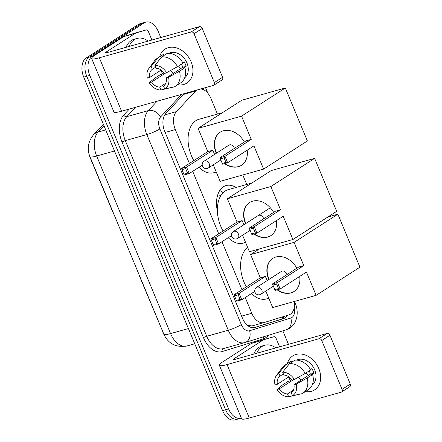 <?xml version="1.0" encoding="UTF-8"?>
<svg xmlns="http://www.w3.org/2000/svg" width="442" height="442" viewBox="0 0 442 442"><rect width="100%" height="100%" fill="white"/><g stroke="black" fill="none" stroke-linecap="round" stroke-linejoin="round"><path stroke-width="0.66" d="M139.335 275.305A5.044 3.166 74.3 0 0 139.827 276.974L163.104 332.406M245.244 297.549L251.785 313.262A15.133 9.503 74.3 0 0 264.095 322.555A15.133 9.503 74.3 0 0 264.239 322.511L288.83 314.925A15.133 9.503 74.3 0 0 290.344 314.218A15.133 9.503 74.3 0 0 294.46 301.433M217.387 211.138A24.465 15.365 -105.7 0 1 223.409 186.756A24.465 15.365 -105.7 0 1 226.089 185.546A24.465 15.365 -105.7 0 1 235.906 187.507M113.467 213.155L113.279 213.204A5.044 3.166 74.3 0 0 114.097 214.668M113.279 213.204L90.185 157.722A13.619 8.553 -105.7 0 1 88.964 153.739M223.138 192.695A24.465 15.365 74.3 0 0 219.74 190.524M164.242 335.08A13.619 8.553 -105.7 0 1 162.921 332.456M247.271 325.196L251.951 325.964M196.64 90.118A15.133 9.503 74.3 0 0 195.629 91.019L176.446 111.599A15.133 9.503 74.3 0 0 175.325 129.578L189.419 163.429M192.706 171.325L218.718 233.818M222.006 241.713L241.956 289.648M217.442 114.075L210.928 98.433A15.133 9.503 74.3 0 0 200.823 88.941M246.741 184.463L242.791 174.966M241.332 418.066A15.133 9.503 -105.7 0 1 240.923 418.198A15.133 9.503 -105.7 0 1 228.613 408.911L89.787 75.394A15.133 9.503 -105.7 0 1 92.245 56.294L144.236 22.851L141.208 23.697A15.133 9.503 -105.7 0 1 142.865 22.951A15.133 9.503 -105.7 0 0 141.208 23.697L89.218 57.145L141.208 23.697L138.186 24.548A15.133 9.503 -105.7 0 1 139.843 23.802L145.888 22.1A15.133 9.503 -105.7 0 1 158.197 31.388L160.761 37.542M89.787 75.394L86.765 76.245A15.133 9.503 -105.7 0 1 89.218 57.145A15.133 9.503 -105.7 0 0 86.765 76.245L225.591 409.762L86.765 76.245L83.737 77.096A15.133 9.503 -105.7 0 1 86.196 57.996L138.186 24.548M240.923 418.198L237.895 419.049A15.133 9.503 -105.7 0 1 225.591 409.762A15.133 9.503 -105.7 0 0 237.895 419.049L234.873 419.9A15.133 9.503 -105.7 0 1 222.569 410.612L83.737 77.096M184.347 93.577L165.838 113.434A15.133 9.503 74.3 0 0 164.717 131.407L242.481 318.223A15.133 9.503 74.3 0 0 254.785 327.511A15.133 9.503 74.3 0 0 254.929 327.467L283.217 318.748A15.133 9.503 74.3 0 0 284.731 318.041A15.133 9.503 74.3 0 0 287.167 315.439M284.079 316.389A15.133 9.503 -105.7 0 1 281.703 318.892A15.133 9.503 -105.7 0 1 280.195 319.599L253.984 327.677M282.847 330.848L288.466 344.34M144.236 22.851A15.133 9.503 -105.7 0 1 145.888 22.1M256.752 353.257A25.222 15.84 -105.7 0 1 262.034 346.478A25.222 15.84 -105.7 0 1 264.791 345.23A25.222 15.84 -105.7 0 1 275.841 347.893M253.73 354.108A25.222 15.84 -105.7 0 1 259.012 347.329A25.222 15.84 -105.7 0 1 261.769 346.08L264.791 345.23M318.826 368.622A20.177 15.42 57.2 0 1 305.383 391.59A20.177 15.42 57.2 0 0 314.627 389.844L314.627 389.844A20.177 15.42 57.2 0 0 318.826 368.622A20.177 15.42 57.2 0 0 302.024 354.158A20.177 15.42 57.2 0 0 287.372 363.589A20.177 15.42 57.2 0 1 292.792 355.904A20.177 15.42 57.2 0 1 318.826 368.622M290.3 380.512A20.177 15.42 57.2 0 1 288.587 377.125A20.177 15.42 57.2 0 1 288.56 377.048A20.177 15.42 57.2 0 0 288.587 377.125A20.177 15.42 57.2 0 0 290.3 380.512M263.078 340.08A2.525 1.586 74.3 0 0 262.83 340.196L251.492 343.384A2.525 1.586 -105.7 0 1 251.741 343.268L273.974 336.721A2.525 1.586 74.3 0 1 274.001 336.716A2.525 1.586 74.3 0 1 276.051 338.263L279.615 346.832M251.492 343.384L222.878 361.794A20.177 2.967 -22.6 0 0 219.365 365.296A20.177 2.967 -22.6 0 0 227.05 364.584L318.892 338.76L327.097 333.478L235.26 359.302A5.044 0.74 157.4 0 1 233.337 359.479A5.044 0.74 157.4 0 1 234.216 358.606L262.83 340.196M251.741 343.268L262.636 339.909A2.525 1.586 -105.7 0 1 262.664 339.904A2.525 1.586 -105.7 0 1 262.686 339.898M219.365 365.296L241.608 418.734A20.177 2.967 -22.6 0 0 249.294 418.022L341.136 392.198A2.525 1.928 -122.8 0 0 341.539 392.015A2.525 1.928 -122.8 0 0 342.064 389.363L350.274 384.081A2.525 1.928 57.2 0 1 349.749 386.733L341.539 392.015M327.097 333.478A2.525 1.928 57.2 0 1 329.947 335.251L321.737 340.533L342.064 389.363M321.737 340.533A2.525 1.928 -122.8 0 0 318.892 338.76M329.947 335.251L350.274 384.081M308.566 375.319A12.614 9.636 57.2 0 1 306.196 372.816M309.196 370.888A10.089 7.713 -122.8 0 1 309.627 371.805A10.089 7.713 -122.8 0 1 310.345 374.175L293.924 384.739A10.089 7.713 57.2 0 1 291.25 392.883L292.427 395.717A13.116 10.022 57.2 0 0 296.251 384.087L307.14 378.048L312.616 374.529L311.085 374.96L313.82 373.197A14.63 11.183 57.2 0 0 313.024 370.849A14.63 11.183 57.2 0 0 311.903 368.589L310.466 369.518M293.494 390.071L287.471 393.944A10.089 7.713 57.2 0 1 279.289 388.855L293.499 379.711M301.317 379.982A10.089 7.713 57.2 0 1 298.494 377.175M296.61 360.108A14.63 11.183 57.2 0 1 314.665 369.794A14.63 11.183 57.2 0 1 312.383 384.628M298.079 360.274A14.63 11.183 57.2 0 1 298.477 360.241L298.35 360.324M291.659 379.634L289.493 381.032L287.957 381.463L282.488 384.982L276.963 389.507L279.289 388.855M288.858 376.86L277.372 384.247L275.046 384.899A13.116 10.022 57.2 0 1 276.499 375.391L282.245 367.661A16.647 12.724 57.2 0 1 284.847 365.214L290.322 361.689A16.647 12.724 57.2 0 1 291.184 361.197L285.714 364.716L278.863 373.269L280.046 376.103L283.372 373.96M291.632 362.274L291.184 361.197M294.963 360.136A16.647 12.724 57.2 0 1 310.698 369.921L305.223 373.44L294.333 379.479L292.007 380.131A10.089 7.713 57.2 0 0 283.825 375.043L282.642 372.208L289.493 363.656L294.963 360.136M287.471 393.944L288.648 396.778L298.836 394.374M284.847 365.214A16.647 12.724 57.2 0 1 285.714 364.716M289.493 363.656A16.647 12.724 57.2 0 1 305.223 373.44M288.648 396.778A13.116 10.022 57.2 0 1 276.963 389.507M276.499 375.391A13.116 10.022 57.2 0 1 278.863 373.269M282.642 372.208A13.116 10.022 57.2 0 1 294.333 379.479M277.372 384.247A10.089 7.713 57.2 0 1 280.046 376.103M312.616 374.529A16.647 12.724 57.2 0 1 308.334 389.689L302.864 393.214A16.647 12.724 57.2 0 1 302.002 393.706L292.427 395.717M307.14 378.048A16.647 12.724 57.2 0 1 302.864 393.214M293.924 384.739L296.251 384.087M310.345 374.175L313.82 373.197M129.042 46.46A25.222 15.84 -105.7 0 1 134.324 39.681A25.222 15.84 -105.7 0 1 137.086 38.432A25.222 15.84 -105.7 0 1 148.136 41.095M126.02 47.311A25.222 15.84 -105.7 0 1 131.302 40.531A25.222 15.84 -105.7 0 1 134.064 39.283L137.086 38.432M268.813 298.267L266.493 298.919A27.747 17.426 -105.7 0 1 251.487 293.532M246.371 286.808A27.747 17.426 -105.7 0 1 247.647 247.426M268.824 279.526A19.675 15.034 57.2 0 1 268.648 279.101A19.675 15.034 57.2 0 1 272.742 258.41A19.675 15.034 57.2 0 1 296.869 268.228M303.776 265.625L277.504 282.521L280.189 288.969L306.461 272.073L316.141 295.333L359.926 267.172L337.87 214.193L294.09 242.36L303.776 265.625L298.709 267.045L272.443 283.946L277.504 282.521L276.587 284.007L278.504 288.615L280.189 288.969L275.123 290.394L272.443 283.946L275.123 290.394M299.693 276.427A19.675 15.034 57.2 0 1 294.029 291.505A19.675 15.034 57.2 0 1 277.117 289.836M273.62 286.781A19.675 15.034 57.2 0 1 273.195 286.311M294.09 242.36L250.625 254.581L260.31 277.841L265.377 276.421L267.123 280.62M265.813 291.063L272.681 307.555L316.141 295.333M337.87 214.193L327.876 217.005M259.437 248.912L250.625 254.581M278.504 288.615L274.952 289.615M276.587 284.007L273.034 285.007M254.769 291.416L241.791 299.77L236.724 301.19L234.045 294.742L260.31 277.841M236.724 301.19L234.045 294.742L239.105 293.317L265.377 276.421M234.636 295.803L238.188 294.803L239.105 293.317L241.791 299.77L240.105 299.411L238.188 294.803M236.553 300.411L240.105 299.411M286.913 274.637A4.033 3.083 -122.8 0 0 282.123 271.095A4.033 3.083 -122.8 0 0 281.477 271.388L256.575 287.405A4.033 3.083 57.2 0 1 257.222 287.118A4.033 3.083 57.2 0 1 261.78 289.952A4.033 3.083 57.2 0 1 260.94 294.195A4.033 4.033 0 0 1 255.034 292.35A4.033 4.033 0 0 1 256.575 287.405M294.168 291.416A19.675 15.034 57.2 0 1 291.134 292.748A19.675 15.034 57.2 0 1 277.488 289.731M269.101 279.35A19.675 15.034 57.2 0 1 272.88 258.327M193.834 160.59A27.747 17.426 -105.7 0 1 195.894 120.649A27.747 17.426 -105.7 0 1 198.933 119.279L222.514 112.649M216.271 172.043L213.95 172.695A27.747 17.426 -105.7 0 1 198.944 167.308M216.287 153.308A19.675 15.034 57.2 0 1 216.105 152.882A19.675 15.034 57.2 0 1 220.199 132.191A19.675 15.034 57.2 0 1 244.332 142.009M251.233 139.401L224.967 156.302L227.652 162.75L253.918 145.854L263.603 169.115L307.383 140.948L285.333 87.975L241.553 116.141L251.233 139.401L246.172 140.827L219.901 157.728L224.967 156.302L224.044 157.788L225.961 162.396L227.652 162.75L222.586 164.175L219.901 157.728L222.586 164.175M247.155 150.203A19.675 15.034 57.2 0 1 241.487 165.286A19.675 15.034 57.2 0 1 224.575 163.617M221.077 160.556A19.675 15.034 57.2 0 1 220.652 160.092M241.553 116.141L198.088 128.362L207.773 151.623L212.834 150.197L214.585 154.402M213.271 164.838L220.138 181.336L263.603 169.115M285.333 87.975L241.868 100.196L198.088 128.362M225.961 162.396L222.409 163.391M224.044 157.788L220.492 158.788M202.232 165.197L189.253 173.546L184.187 174.971L181.502 168.524L207.773 151.623M184.187 174.971L181.502 168.524L186.568 167.098L212.834 150.197M182.093 169.584L185.646 168.584L186.568 167.098L189.253 173.546L187.563 173.192L185.646 168.584M184.01 174.192L187.563 173.192M234.376 148.413A4.033 3.083 -122.8 0 0 229.586 144.877A4.033 3.083 -122.8 0 0 228.934 145.169L204.033 161.186A4.033 3.083 57.2 0 1 204.685 160.894A4.033 3.083 57.2 0 1 209.243 163.733A4.033 3.083 57.2 0 1 208.403 167.977A4.033 4.033 0 0 1 202.491 166.131A4.033 4.033 0 0 1 204.033 161.186M241.625 165.197A19.675 15.034 57.2 0 1 238.597 166.529A19.675 15.034 57.2 0 1 224.95 163.512M216.558 153.131A19.675 15.034 57.2 0 1 220.337 132.103M223.133 230.978A27.747 17.426 -105.7 0 1 225.193 191.038A27.747 17.426 -105.7 0 1 228.232 189.668L251.813 183.038M245.57 242.431L243.249 243.083A27.747 17.426 -105.7 0 1 228.249 237.697M245.575 223.674A19.675 15.034 57.2 0 1 245.404 223.271A19.675 15.034 57.2 0 1 249.498 202.58A19.675 15.034 57.2 0 1 273.631 212.398M280.532 209.79L254.266 226.691L256.951 233.138L283.217 216.243L292.902 239.503L336.682 211.337L314.632 158.363L270.852 186.53L280.532 209.79L275.471 211.215L249.2 228.116L254.266 226.691L253.343 228.177L255.261 232.785L256.951 233.138L251.885 234.564L249.2 228.116L251.885 234.564M276.454 220.591A19.675 15.034 57.2 0 1 270.791 235.674A19.675 15.034 57.2 0 1 253.874 234.006M250.376 230.945A19.675 15.034 57.2 0 1 249.934 230.464M270.852 186.53L227.387 198.751L237.072 222.011L242.133 220.586L243.873 224.768M242.564 235.21L249.437 251.725L292.902 239.503M314.632 158.363L271.167 170.584L227.387 198.751M255.261 232.785L251.708 233.779M253.343 228.177L249.791 229.177M231.459 235.636L218.552 243.934L213.486 245.36L210.801 238.912L237.072 222.011M213.486 245.36L210.801 238.912L215.867 237.487L242.133 220.586M211.392 239.973L214.945 238.973L215.867 237.487L218.552 243.934L216.862 243.581L214.945 238.973M213.309 244.581L216.862 243.581M270.924 235.586A19.675 15.034 57.2 0 1 267.896 236.918A19.675 15.034 57.2 0 1 254.249 233.901M263.675 218.801A4.033 3.083 -122.8 0 0 258.885 215.265M245.851 223.497A19.675 15.034 57.2 0 1 249.636 202.491M191.115 61.825A20.177 15.42 57.2 0 1 177.678 84.792A20.177 15.42 57.2 0 0 186.916 83.046L186.916 83.046A20.177 15.42 57.2 0 0 191.115 61.825A20.177 15.42 57.2 0 0 174.314 47.36A20.177 15.42 57.2 0 0 159.661 56.791A20.177 15.42 57.2 0 1 165.081 49.106A20.177 15.42 57.2 0 1 191.115 61.825M162.59 73.715A20.177 15.42 57.2 0 1 160.882 70.328A20.177 15.42 57.2 0 1 160.849 70.25A20.177 15.42 57.2 0 0 160.882 70.328A20.177 15.42 57.2 0 0 162.59 73.715M135.374 33.283A2.525 1.586 74.3 0 0 135.119 33.399L123.782 36.592A2.525 1.586 -105.7 0 1 124.036 36.471L146.269 29.923A2.525 1.586 74.3 0 1 146.291 29.918A2.525 1.586 74.3 0 1 148.341 31.465L151.91 40.034M123.782 36.592L95.168 54.996A20.177 2.967 -22.6 0 0 91.66 58.499A20.177 2.967 -22.6 0 0 99.345 57.786L191.182 31.962L199.392 26.68L107.55 52.504A5.044 0.74 157.4 0 1 105.632 52.681A5.044 0.74 157.4 0 1 106.511 51.808L135.119 33.399M124.036 36.471L134.932 33.111A2.525 1.586 -105.7 0 1 134.954 33.106A2.525 1.586 -105.7 0 1 134.976 33.1M91.66 58.499L113.903 111.936A20.177 2.967 -22.6 0 0 121.589 111.224L213.425 85.4A2.525 1.928 -122.8 0 0 213.834 85.218A2.525 1.928 -122.8 0 0 214.359 82.566L222.564 77.284A2.525 1.928 57.2 0 1 222.039 79.936L213.834 85.218M199.392 26.68A2.525 1.928 57.2 0 1 202.243 28.454L194.032 33.736L214.359 82.566M194.032 33.736A2.525 1.928 -122.8 0 0 191.182 31.962M202.243 28.454L222.564 77.284M180.861 68.521A12.614 9.636 57.2 0 1 178.491 66.018M181.491 64.09A10.089 7.713 -122.8 0 1 181.916 65.007A10.089 7.713 -122.8 0 1 182.634 67.377L166.22 77.941A10.089 7.713 57.2 0 1 163.54 86.085L164.722 88.919A13.116 10.022 57.2 0 0 168.54 77.289L179.435 71.25L184.911 67.731L183.375 68.162L186.115 66.399A14.63 11.183 57.2 0 0 185.32 64.051A14.63 11.183 57.2 0 0 184.192 61.797L182.756 62.72M165.783 83.273L159.761 87.146A10.089 7.713 57.2 0 1 151.578 82.057L165.789 72.913M173.612 73.184A10.089 7.713 57.2 0 1 170.783 70.377M168.899 53.311A14.63 11.183 57.2 0 1 186.96 62.996A14.63 11.183 57.2 0 1 184.673 77.831M170.374 53.476A14.63 11.183 57.2 0 1 170.772 53.443L170.645 53.526M163.949 72.836L161.783 74.234L160.253 74.665L154.777 78.184L149.258 82.709L151.578 82.057M161.148 70.063L149.661 77.449L147.335 78.101A13.116 10.022 57.2 0 1 148.788 68.593L154.534 60.863A16.647 12.724 57.2 0 1 157.142 58.416L162.617 54.891A16.647 12.724 57.2 0 1 163.479 54.399L158.004 57.919L151.158 66.471L152.335 69.306L155.667 67.162M163.927 55.477L163.479 54.399M167.258 53.338A16.647 12.724 57.2 0 1 182.988 63.123L177.518 66.643L166.623 72.681L164.297 73.333A10.089 7.713 57.2 0 0 156.114 68.245L154.938 65.41L161.783 56.858L167.258 53.338M159.761 87.146L160.943 89.98L171.131 87.577M157.142 58.416A16.647 12.724 57.2 0 1 158.004 57.919M161.783 56.858A16.647 12.724 57.2 0 1 177.518 66.643M160.943 89.98A13.116 10.022 57.2 0 1 149.258 82.709M148.788 68.593A13.116 10.022 57.2 0 1 151.158 66.471M154.938 65.41A13.116 10.022 57.2 0 1 166.623 72.681M149.661 77.449A10.089 7.713 57.2 0 1 152.335 69.306M184.911 67.731A16.647 12.724 57.2 0 1 180.629 82.897L175.154 86.417A16.647 12.724 57.2 0 1 174.292 86.908L164.722 88.919M179.435 71.25A16.647 12.724 57.2 0 1 175.154 86.417M166.22 77.941L168.54 77.289M182.634 67.377L186.115 66.399M282.488 316.881A15.133 11.774 72.9 0 1 282.316 318.444M241.608 316.124L251.785 313.262M165.148 132.44L175.325 129.578M164.744 114.892L176.446 111.599M183.568 94.411L195.629 91.019M89.93 156.623A17.658 2.597 -22.6 0 0 96.654 155.998L170.573 333.577A17.658 2.597 157.4 0 1 163.855 334.202L89.93 156.623C86.814 149.009 88.002 141.738 93.505 134.804A17.658 12.835 43 0 1 98.146 132.036A20.177 12.669 74.3 0 0 96.654 155.998L114.495 150.982M188.414 328.566L170.573 333.577A20.177 12.669 74.3 0 0 186.983 345.964L194.751 343.782M103.997 125.76L98.146 132.036L105.721 129.904M222.569 410.612L228.613 408.911M86.196 57.996L92.245 56.294M181.695 94.323L160.612 116.937A10.089 6.337 74.3 0 0 159.866 128.92L241.315 324.583A10.089 6.337 74.3 0 0 249.614 330.743L290.808 318.041A10.089 6.337 74.3 0 0 291.819 317.571A10.089 6.337 74.3 0 0 294.295 307.488M290.808 318.041A10.089 7.851 72.9 0 1 286.223 329.809L289.72 328.179C292.505 326.329 294.532 323.804 295.792 320.599L296.648 317.831C297.693 312.875 297.212 307.964 295.212 303.085A10.089 1.486 157.4 0 1 294.615 303.997M268.288 335.34A22.702 14.255 -105.7 0 1 265.62 337.798A22.702 14.255 -105.7 0 1 263.355 338.859L222.155 351.567A22.702 14.255 -105.7 0 1 203.48 337.694L122.036 142.037A22.702 14.255 -105.7 0 1 123.71 115.075L129.335 109.041M244.879 342.556A20.177 12.669 -105.7 0 1 244.691 342.611A20.177 12.669 -105.7 0 1 228.282 330.229L206.74 336.285A20.177 12.669 74.3 0 0 223.144 348.666L245.028 342.511A10.089 7.851 72.9 0 1 244.879 342.556M241.315 324.583A10.089 1.486 157.4 0 1 228.282 330.229L146.838 134.567A20.177 12.669 -105.7 0 1 148.324 110.599L126.782 116.66A20.177 12.669 74.3 0 0 125.29 140.622L206.74 336.285A2.525 0.37 -22.6 0 0 203.48 337.694M160.612 116.937A10.089 7.337 43 0 0 148.324 110.599L157.043 101.251M135.501 107.312L126.782 116.66A2.525 1.834 -137 0 1 123.71 115.075M159.866 128.92A10.089 1.486 157.4 0 1 146.838 134.567L125.29 140.622A2.525 0.37 -22.6 0 0 122.036 142.037M204.005 89.947L203.298 88.245M223.254 348.639A2.525 1.961 -107.1 0 0 222.155 351.567M263.482 336.821A2.525 1.961 -107.1 0 0 263.355 338.859M249.614 330.743A10.089 7.851 72.9 0 1 245.028 342.511L286.223 329.809A10.089 7.851 72.9 0 1 286.079 329.854M280.195 319.599L283.217 318.748M254.642 327.55L254.929 327.467M227.05 364.584L249.294 418.022M234.216 358.606L234.58 359.473M273.974 336.721L262.636 339.909M238.465 234.138A4.033 3.083 57.2 0 1 237.625 238.387A4.033 4.033 0 0 1 231.718 236.542A4.033 4.033 0 0 1 233.26 231.597A4.033 3.083 57.2 0 1 233.906 231.304A4.033 3.083 57.2 0 1 238.465 234.138M99.345 57.786L121.589 111.224M106.511 51.808L106.87 52.675M146.269 29.923L134.932 33.111M251.807 326.008L264.095 322.555M163.855 334.202C168.269 343.788 175.982 347.705 186.983 345.964M93.505 134.804L103.362 124.23M295.212 303.085L294.516 301.416M207.867 93.256L205.524 87.621M274.001 336.716L262.664 339.904M273.377 286.195L260.94 294.195M220.834 159.976L208.403 167.977M221 195.37L217.293 196.408M250.128 230.343L237.625 238.387M270.322 207.751L233.26 231.597M146.291 29.918L134.954 33.106"/></g></svg>
